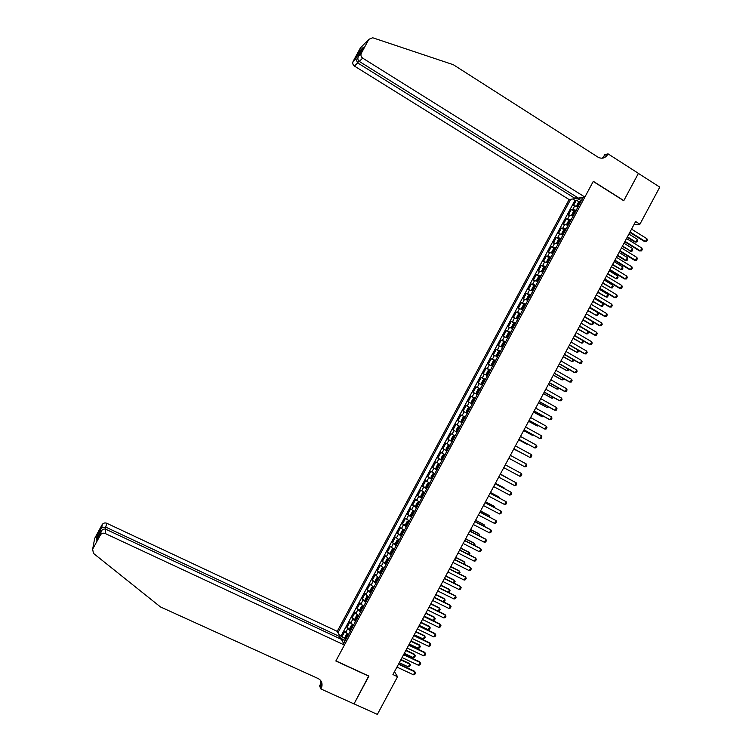 <?xml version="1.0" encoding="UTF-8"?>
<svg xmlns="http://www.w3.org/2000/svg" width="752" height="752" viewBox="0 0 752 752"><rect width="100%" height="100%" fill="white"/><g stroke="black" fill="none" stroke-linecap="round" stroke-linejoin="round"><path stroke-width="1.13" d="M576.295 196.798L575.336 198.575L569.114 199.562L337.244 631.36L106.765 523.27L105.195 529.06M578.241 206.48L573.344 205.747L576.342 200.164L579.115 201.893M576.229 210.231L571.341 209.47L574.133 211.199M571.341 209.47L568.343 215.053L573.212 215.852M568.183 225.224L563.342 224.369L566.35 218.785L569.161 220.515M563.145 234.596L558.341 233.684L561.349 228.091L564.179 229.83M558.116 243.977L553.34 242.999L556.348 237.416L559.197 239.145M553.077 253.358L548.34 252.324L551.338 246.731L554.215 248.47M548.039 262.749L543.329 261.649L546.337 256.056L549.233 257.795M545.67 267.167L544.58 266.885L543.301 267.815L541.797 270.617L543 272.121L538.329 270.974L541.327 265.381L544.251 267.129M537.962 281.521L533.318 280.308L536.326 274.706L539.269 276.454M532.914 290.921L528.308 289.633L531.316 284.04L534.277 285.788M527.876 300.311L523.298 298.976L526.306 293.374L529.295 295.132M522.828 309.711L518.278 308.311L521.286 302.708L524.304 304.466M517.78 319.121L513.268 317.654L516.276 312.042L519.322 313.819M512.732 328.521L508.249 326.998L511.257 321.386L514.33 323.163M507.685 337.93L503.229 336.341L506.246 330.73L509.339 332.516L508.145 333.305L506.641 336.116L506.839 337.169L507.873 337.573M502.627 347.339L498.209 345.694L501.227 340.083L504.442 341.916M497.58 356.758L493.19 355.047L496.207 349.436L499.704 351.419M492.522 366.177L488.17 364.4L491.188 358.789L495.22 361.063M487.465 375.596L483.151 373.753L486.159 368.142L490.238 370.426M482.408 385.015L478.122 383.116L481.139 377.504L485.219 379.779M477.351 394.443L473.093 392.478L476.11 386.866L480.199 389.132M472.284 403.871L468.064 401.85L471.081 396.229L475.179 398.485M467.227 413.299L463.035 411.222L466.052 405.591L470.15 407.838M462.16 422.737L458.006 420.594L461.023 414.963L465.131 417.2M457.094 432.174L452.967 429.965L455.994 424.344L460.102 426.563M455.063 435.953L450.956 433.716L447.938 439.347L452.055 441.556M449.997 445.391L445.917 443.097L442.9 448.728L447.026 450.927M444.93 454.838L440.888 452.478L437.861 458.109L441.997 460.299M439.864 464.285L435.85 461.86L432.823 467.5L436.968 469.671M434.788 473.732L430.802 471.25L427.785 476.89L431.93 479.052M429.712 483.188L425.764 480.641L422.737 486.281L426.892 488.433M424.636 492.645L420.725 490.031L417.698 495.671L421.853 497.824M419.56 502.101L415.677 499.431L412.651 505.071L416.721 507.158M414.484 511.567L410.63 508.831L407.603 514.471L411.165 516.286M409.398 521.023L405.582 518.231L402.555 523.881L405.845 525.545M404.322 530.498L400.534 527.641L397.498 533.281L401.587 535.584M399.237 539.964L395.486 537.05L392.45 542.69L395.627 544.288M394.151 549.439L390.429 546.46L387.393 552.109L390.561 553.679M389.066 558.915L385.372 555.869L382.345 561.528L385.485 563.079M383.971 568.399L380.324 565.288L377.288 570.937L380.418 572.479M378.886 577.874L375.267 574.707L372.231 580.365L375.342 581.879M373.791 587.359L370.2 584.135L367.164 589.784L370.266 591.288M368.546 597.135L365.143 593.563L362.107 599.212L365.19 600.698M363.601 606.338L360.086 602.991L357.04 608.65L360.114 610.107M358.507 615.841L355.019 612.419L351.983 618.078L355.029 619.526M353.412 625.335L349.953 621.857L346.916 627.516L349.953 628.945M633.908 224.735L639.905 224.218L635.628 221.53L392.939 674.563L397.554 676.706L394.48 671.696M397.554 676.706L377.363 714.4L354.032 703.863L368.931 676.086L335.918 660.867L593.234 181.476L623.746 200.737L638.401 173.411L659.777 187.126L639.905 224.218M343.636 643.552L583.148 197.334M570.721 199.299L337.977 632.752M576.342 200.164L574.942 200.38L341.201 635.741L341.85 636.953L344.877 638.373M348.308 634.829L344.886 631.285L341.85 636.953M350.347 631.031L346.916 627.516M355.452 621.537L351.983 618.078M360.546 612.034L357.04 608.65M365.641 602.549L362.107 599.212M370.736 593.055L367.164 589.784M375.831 583.571L372.231 580.365M380.916 574.086L377.288 570.937M386.011 564.602L382.345 561.528M391.096 555.126L387.393 552.109M396.182 545.651L392.45 542.69M401.267 536.176L397.498 533.281M406.353 526.71L402.555 523.881M411.429 517.244L407.603 514.471M416.514 507.779L412.651 505.071M421.59 498.313L417.698 495.671M426.666 488.856L422.737 486.281M431.742 479.4L427.785 476.89M436.818 469.953L432.823 467.5M441.885 460.506L437.861 458.109M446.961 451.059L442.9 448.728M452.027 441.612L447.938 439.347M455.994 424.344L460.13 426.516M461.023 414.963L465.197 417.078M466.052 405.591L470.263 407.64M471.081 396.229L475.32 398.212M476.11 386.866L480.387 388.784M481.139 377.504L485.444 379.365M486.159 368.142L490.501 369.937M491.188 358.789L495.559 360.528M496.207 349.436L500.606 351.109M501.227 340.083L505.664 341.699M506.246 330.73L510.711 332.29M511.257 321.386L515.759 322.881M516.276 312.042L520.807 313.471M521.286 302.708L525.855 304.071M526.306 293.374L530.903 294.681M531.316 284.04L535.941 285.281M536.326 274.706L540.979 275.89M541.327 265.381L546.018 266.499M546.337 256.056L551.056 257.118M551.338 246.731L556.095 247.728M556.348 237.416L561.133 238.356M561.349 228.091L566.162 228.975M566.35 218.785L571.2 219.603M580.365 197.776L579.407 199.553L575.562 198.152M581.315 200.746L579.407 199.553M345.196 640.638L343.147 639.67L342.367 641.127M581.437 197.607L582.33 198.848M574.942 200.38L572.704 198.989M341.201 635.741L339.002 634.707M339.801 637.282L343.147 639.67M344.284 642.33L342.94 642.217M631.548 229.134L646.917 238.741L647.275 240.142L646.523 241.542L644.539 241.589L629.8 232.406M646.917 238.741L645.423 241.542L630.044 231.954M646.523 241.542L644.539 241.589M577.301 206.076L578.344 206.274M579.698 201.433L577.226 206.048L576.878 205.268L578.382 202.467L579.726 201.404L580.864 201.602M579.905 203.378L579.19 203.2L578.598 204.328L579.303 204.497M627.206 237.247L634.97 242.069L635.816 242.022L637.292 239.277L628.916 234.06M637.292 239.277L637.649 240.649L636.916 242.022L634.97 242.069M627.441 236.814L635.816 242.022L636.916 242.022M584.868 197.062L362.671 58.13L359.268 61.41L578.363 198.096L584.868 197.062L593.309 181.326L623.822 200.596L638.42 173.364L608.048 153.869L604.702 154.686L603.254 157.384M569.114 199.562L354.427 66.063C352.773 64.804 352.35 63.224 353.139 61.335L355.715 58.778L360.17 50.544L363.141 47.555L358.619 55.892L361.336 53.195L368.865 39.301L372.738 37.769L453.315 64.7L598.291 157.337C602.164 159.095 605.322 158.117 607.766 154.395L608.048 153.869M353.139 61.335L360.377 47.959L368.865 39.301M575.336 198.575L357.679 62.933L354.427 66.063M361.336 53.195C360.518 55.169 360.96 56.804 362.671 58.13M601.854 158.24L605.238 155.006L607.766 154.395M355.715 58.778L357.679 62.933L358.742 60.987M360.17 50.544L360.358 52.687M363.141 47.555L362.812 48.156M358.619 55.892C357.426 58.233 357.642 60.066 359.268 61.41M339.227 638.345L340.083 636.765L106.145 527.312L101.727 527.754L102.3 524.407C103.522 522.988 105.007 522.602 106.765 523.27M340.083 636.765L337.244 631.36M368.847 676.227L335.843 661.008L344.416 645.037L105.195 533.506C103.372 532.82 101.821 533.224 100.552 534.7L92.637 549.233L93.464 553.378L160.458 606.93L318.115 678.53C321.151 680.137 322.42 682.684 321.941 686.181L320.86 688.935L354.013 703.91L368.715 675.982M100.289 535.104L100.871 531.692L96.284 540.171L96.97 536.402L101.492 528.036L102.046 524.802L94.696 538.376L92.637 549.233M320.86 688.935L319.581 685.852L321.574 682.13M344.416 645.037L341.455 639.388L105.844 529.276L105.195 533.506M321.142 684.273L321.847 682.948M320.944 680.936L320.173 686.068L321.142 688.4M100.871 531.692L101.153 531.166C102.526 529.267 104.086 528.628 105.844 529.276M96.284 540.171L96.604 539.569M96.97 536.402L98.916 535.292M626.519 238.534L641.917 248.085L642.274 249.485L641.522 250.886L639.538 250.924L624.78 241.777M641.917 248.085L640.413 250.895L625.006 241.354M641.522 250.886L639.538 250.924M621.49 247.925L636.906 257.447L637.273 258.829L636.521 260.23L634.538 260.267L619.761 251.159M636.906 257.447L635.402 260.248L619.977 250.745M616.452 257.325L631.896 266.8L632.263 268.182L631.511 269.583L629.537 269.601L614.732 260.54M631.896 266.8L630.392 269.611L614.939 260.145M611.414 266.725L626.886 276.163L627.262 277.535L626.51 278.936L624.536 278.954L609.703 269.921M626.886 276.163L625.382 278.973L609.9 269.545M572.225 215.42L573.325 215.636M574.678 210.776L572.197 215.41L571.868 214.593L573.372 211.791L574.716 210.748L575.835 210.955M574.885 212.731L574.161 212.553L573.579 213.681L574.284 213.859M622.289 246.421L630.909 251.196L632.376 248.442L623.991 243.253M632.376 248.442L632.742 249.814L632.009 251.187L630.073 251.224M622.515 246.007L630.909 251.196L632.009 251.187M570.815 220.317L569.696 220.101L568.371 221.126L566.867 223.927L567.177 224.754L568.296 224.998M569.659 220.129L567.262 224.82M569.856 222.094L569.132 221.906L568.559 223.034L569.255 223.222M617.373 255.605L625.166 260.389L625.993 260.371L627.469 257.626L619.065 252.446M627.469 257.626L627.835 258.979L627.093 260.352L625.993 260.371L617.589 255.21M565.786 229.68L564.677 229.454L563.361 230.46L561.857 233.261L562.158 234.107L563.276 234.361M564.639 229.473L562.374 234.248M564.827 231.456L564.113 231.259L563.53 232.387L564.226 232.584M612.457 264.789L621.077 269.554L622.553 266.8L614.14 261.649M622.553 266.8L622.919 268.154L622.186 269.526L621.077 269.554L612.654 264.413M560.757 239.051L559.657 238.807L558.341 239.794L556.837 242.595L557.138 243.46L558.247 243.733M559.62 238.826L557.505 243.704M559.798 240.828L559.084 240.621L558.51 241.749L559.197 241.956M607.531 273.972L616.161 278.738L617.636 275.984L609.205 270.852M617.636 275.984L618.012 277.319L617.27 278.701L616.161 278.738L607.729 273.615M606.375 276.134L621.866 285.525L622.252 286.888L621.5 288.289L619.526 288.298L604.674 279.312M621.866 285.525L620.362 288.336L604.862 278.954M555.728 248.414L554.638 248.16L553.331 249.128L551.827 251.929L552.118 252.841L553.218 253.104M552.118 252.841L552.664 253.17M554.769 250.2L554.045 249.984L553.481 251.112L554.168 251.318M602.615 283.156L611.244 287.922L612.72 285.168L604.279 280.054M612.72 285.168L613.096 286.493L612.363 287.875L611.244 287.922L602.794 282.818M601.337 285.534L616.856 294.897L617.242 296.241L616.49 297.651L614.525 297.651L599.645 288.702M616.856 294.897L615.352 297.707L599.823 288.364M550.699 257.795L549.609 257.522L548.321 258.472L546.817 261.273L547.099 262.204L548.18 262.476M547.099 262.204L547.87 262.664M549.74 259.572L549.016 259.355L548.452 260.483L549.139 260.7M597.69 292.349L606.319 297.106L607.795 294.352L599.344 289.266M607.795 294.352L608.18 295.677L607.447 297.049L606.319 297.106L597.859 292.03M596.298 294.953L611.837 304.269L612.231 305.603L611.479 307.004L609.515 307.004L594.616 298.093M611.837 304.269L610.333 307.079L594.785 297.773M542.07 271.566L543.151 271.857M544.711 268.943L543.987 268.718L543.423 269.855L544.11 270.071M592.764 301.543L601.403 306.299L602.878 303.545L594.409 298.478M602.878 303.545L603.264 304.851L602.531 306.233L601.403 306.299L592.924 301.242M591.251 304.363L606.826 313.64L607.221 314.966L606.469 316.376L604.505 316.366L589.577 307.483M606.826 313.64L605.313 316.451L589.737 307.183M540.632 276.548L539.56 276.247L538.282 277.168L536.778 279.97L537.031 280.91L538.112 281.239M539.522 276.275L537.031 280.91L537.981 281.483M539.673 278.325L538.949 278.09L538.394 279.227L539.071 279.453M587.838 310.745L596.477 315.492L597.953 312.729L589.474 307.69M597.953 312.729L598.348 314.035L597.614 315.417L596.477 315.492L587.989 310.454M586.212 313.781L601.807 323.012L602.202 324.338L601.45 325.738L599.494 325.719L584.548 316.883M601.807 323.012L600.293 325.823L584.699 316.601M535.593 285.929L534.531 285.619L533.262 286.512L531.758 289.323L532.012 290.3L533.074 290.62M532.012 290.3L532.952 290.855M534.634 287.706L533.911 287.471L533.365 288.599L534.033 288.834M582.913 319.938L590.781 324.591L591.551 324.685L593.027 321.931L584.539 316.902M593.027 321.931L593.431 323.219L592.689 324.601L591.551 324.685L583.054 319.675M581.164 323.2L596.778 332.393L597.191 333.7L596.439 335.11L594.484 335.082L579.51 326.283M596.778 332.393L595.274 335.204L579.651 326.02M530.555 295.31L529.502 294.991L528.242 295.865L526.738 298.676L526.983 299.672L528.036 300.001M526.983 299.672L527.923 300.227M529.605 297.096L528.872 296.843L528.327 297.98L528.994 298.215M588.186 331.388L588.506 332.412L587.773 333.794L586.626 333.888L588.017 331.284M577.978 329.141L586.626 333.888L578.109 328.887M576.117 332.619L591.758 341.775L592.172 343.072L591.42 344.482L589.465 344.454L574.472 335.693M591.758 341.775L590.254 344.585L574.603 335.448M525.516 304.701L524.464 304.363L523.223 305.218L521.719 308.029L521.954 309.053L522.997 309.392M521.954 309.053L522.894 309.598M524.567 306.478L523.834 306.224L523.289 307.361L523.956 307.606M583.355 340.882L582.847 342.978L581.7 343.091L582.997 340.665M573.043 338.353L581.7 343.091L573.174 338.118M571.069 342.047L586.739 351.156L587.152 352.453L586.4 353.854L584.454 353.816L569.433 345.093M586.739 351.156L585.225 353.976L569.555 344.867M520.478 314.082L519.435 313.734L518.194 314.58L516.69 317.391L516.915 318.425L517.959 318.782M516.915 318.425L517.855 318.97M519.519 315.868L518.795 315.605L518.25 316.742L518.918 316.996M578.523 350.376L577.921 352.18L576.765 352.293L577.968 350.056M568.117 347.556L576.765 352.293L568.23 347.339M566.021 351.466L581.71 360.546L582.133 361.825L581.381 363.235L579.435 363.188L564.395 354.512M581.71 360.546L580.206 363.366L564.508 354.295M515.44 323.482L514.396 323.116L513.174 323.943L511.661 326.753L511.877 327.806L512.92 328.173M511.877 327.806L512.826 328.351M514.481 325.268L513.748 324.996L513.212 326.133L513.879 326.387M573.701 359.879L573.005 361.374L571.84 361.496L572.939 359.437M563.182 356.768L571.84 361.496L563.286 356.57M560.964 360.904L576.681 369.937L577.113 371.206L576.352 372.616L574.415 372.569L559.347 363.921M576.681 369.937L575.177 372.757L559.45 363.733M510.392 332.873L509.33 332.516L506.839 337.169L507.788 337.733M509.433 334.659L508.709 334.377L508.173 335.524L508.831 335.787M568.747 369.317L568.07 370.576L566.905 370.708L567.91 368.837M558.247 365.98L566.905 370.708L558.341 365.801M555.916 370.332L571.652 379.328L572.084 380.587L571.332 381.997L569.396 381.941L554.309 373.34M571.652 379.328L570.148 382.148L554.393 373.161M505.353 342.273L504.319 341.887L503.116 342.677L501.612 345.488L501.8 346.578L502.825 346.973M501.8 346.578L502.75 347.114M504.395 344.059L503.661 343.777L503.135 344.914L503.784 345.187M563.718 378.707L563.145 379.779L561.97 379.92L562.881 378.228M553.312 375.201L561.97 379.92L553.397 375.032M550.859 379.769L566.623 388.728L567.064 389.978L566.303 391.388L564.376 391.322L549.261 382.759M566.623 388.728L565.119 391.548L549.345 382.599M500.306 351.673L499.281 351.269L498.087 352.049L496.574 354.859L496.762 355.969L497.777 356.373M496.762 355.969L497.711 356.504M499.347 353.459L498.614 353.167L498.087 354.314L498.736 354.587M558.689 388.098L558.219 388.981L557.035 389.132L557.852 387.628M548.368 384.413L557.035 389.132L548.443 384.272M545.802 389.207L561.594 398.118L562.035 399.368L561.283 400.778L559.347 400.703L544.213 392.177M561.594 398.118L560.08 400.938L544.288 392.046M495.258 361.082L494.243 360.669L493.058 361.421L491.545 364.231L491.723 365.359L492.729 365.782M491.723 365.359L492.673 365.895M494.299 362.868L493.566 362.567L493.049 363.705L493.688 363.996M553.66 397.498L552.1 398.353L552.814 397.018M543.433 393.644L552.1 398.353L543.499 393.512M540.744 398.654L556.555 407.528L557.006 408.759L556.254 410.169L554.327 410.094L539.165 401.606M556.555 407.528L555.051 410.348L539.222 401.483M490.21 370.482L489.204 370.059L488.02 370.792L486.516 373.603L486.676 374.759L487.681 375.192M486.676 374.759L487.625 375.286M489.242 372.278L488.518 371.967L488.001 373.114L488.64 373.406M548.622 406.898L547.165 407.575L547.776 406.428M538.488 402.865L547.165 407.575L538.545 402.752M535.687 408.101L551.526 416.928L551.977 418.15L551.225 419.56L549.298 419.484L534.117 411.024M551.526 416.928L550.013 419.748L534.164 410.93M485.153 379.901L484.156 379.459L482.991 380.174L481.477 382.984L481.637 384.159L482.624 384.601M481.637 384.159L482.587 384.686M484.194 381.687L483.461 381.367L482.953 382.514L483.592 382.815M543.583 416.298L542.22 416.796L542.747 415.828M533.544 412.096L542.22 416.796L533.591 412.002M530.621 417.548L546.488 426.337L546.948 427.55L546.187 428.96L544.974 429.157L529.06 420.462M546.488 426.337L544.974 429.157L529.107 420.377M480.105 389.31L479.109 388.859L477.952 389.555L476.439 392.365L476.589 393.559L477.576 394.02M476.589 393.559L477.539 394.086M479.146 391.096L478.413 390.777L477.896 391.924L478.535 392.224M538.554 425.707L537.285 426.027L537.708 425.237M528.6 421.327L537.285 426.027L528.637 421.242M525.563 426.995L541.449 435.746L541.91 436.95L541.158 438.36L539.24 438.266L524.012 429.89M541.449 435.746L539.936 438.566L524.041 429.834M475.048 398.729L474.061 398.259L472.914 398.936L471.401 401.756L471.542 402.959L472.519 403.439M471.542 402.959L472.491 403.486M473.459 400.205L474.07 400.543L473.356 400.177L472.848 401.333L473.478 401.643M523.655 430.558L531.673 434.957L532.341 435.258L532.66 434.647M523.683 430.501L532.341 435.258L533.431 435.07M536.411 445.156L536.881 446.359L536.129 447.769L534.898 447.985L518.955 439.328L534.898 447.985L536.411 445.156L520.497 436.451M469.991 408.148L469.013 407.659L467.876 408.327L466.362 411.147L466.484 412.369L467.462 412.857M466.484 412.369L467.443 412.886M468.402 409.614L469.022 409.953L468.299 409.596L467.791 410.742L468.421 411.062M518.701 439.788L526.738 444.178L527.622 444.065M518.73 439.751L528.148 444.357M531.373 454.575L531.843 455.759L531.091 457.169L529.859 457.404L513.898 448.765L529.859 457.404L531.373 454.575L515.43 445.908M461.437 421.778L462.405 422.276L461.437 421.778L461.324 420.537L462.837 417.717L463.937 417.087L461.437 421.75M463.937 417.087L464.933 417.567M463.975 419.353L463.241 419.005L462.743 420.161L463.364 420.49M513.757 449.029L522.584 453.484M513.766 449.01L522.875 453.644M526.325 463.993L526.804 465.168L526.052 466.578L524.811 466.823L508.841 458.212L524.811 466.823L526.325 463.993L510.364 455.364M456.389 431.187L457.348 431.704L456.389 431.187L456.276 429.928L457.789 427.108L458.88 426.497L456.379 431.159M458.88 426.497L459.876 426.995M458.288 428.452L458.908 428.79L458.184 428.424L457.686 429.58L458.306 429.909M519.773 476.242L521.286 473.412L505.297 464.821L521.286 473.412L521.766 474.578L521.014 475.997L519.773 476.242L503.774 467.669M453.86 435.897L454.819 436.414L453.86 435.897L452.751 436.508L451.238 439.328L451.332 440.606L452.281 441.133M452.629 438.999L453.249 439.337L452.629 438.999L453.127 437.843L453.851 438.209L453.127 437.843M514.725 485.67L516.239 482.84L500.24 474.268L516.239 482.84L516.727 483.997L515.975 485.407L514.725 485.67L498.698 477.135M448.803 445.316L449.752 445.851L448.803 445.316L447.703 445.908L446.19 448.728L446.274 450.025L447.224 450.561M447.572 448.427L448.183 448.775L447.572 448.427L448.06 447.271L448.794 447.637M508.954 478.921L500.371 474.014M509.273 479.09L500.39 473.986M495.154 483.762L511.191 492.269L511.689 493.415L510.928 494.825L509.677 495.098L493.632 486.6M509.677 495.098L511.191 492.269L495.173 483.715M444.714 455.242L443.746 454.734L442.655 455.308L441.142 458.128L441.217 459.416L442.157 459.998M443.746 454.734L444.686 455.28M441.217 459.416L443.718 454.753M442.505 457.855L443.116 458.203L442.505 457.855L443.003 456.69L443.727 457.075L443.003 456.69M503.906 488.349L504.141 487.916L495.408 483.282M504.46 488.64L495.427 483.235M490.078 493.237L506.143 501.697L506.641 502.834L505.889 504.254L504.63 504.526L488.556 496.076M504.63 504.526L506.143 501.697L490.107 493.171M439.657 464.67L438.689 464.153L437.608 464.708L436.094 467.528L436.16 468.872L437.091 469.436M438.689 464.153L439.629 464.717M438.66 466.513L437.937 466.118L437.448 467.283L438.059 467.641M498.858 497.777L499.187 497.157L490.445 492.551M499.657 498.2L498.576 496.762L490.473 492.485M485.002 502.712L501.095 511.134L501.593 512.262L500.841 513.672L499.572 513.964L483.48 505.551M499.572 513.964L501.095 511.134L485.04 502.627M434.59 474.089L433.631 473.581L432.56 474.117L431.046 476.937L431.093 478.3L432.024 478.874M433.631 473.581L434.562 474.155M433.594 475.95L432.87 475.555L432.381 476.721L432.983 477.088M493.801 507.215L494.233 506.416L485.472 501.819M494.666 507.666L493.632 505.993L485.519 501.744M479.926 512.187L496.038 520.572L496.555 521.691L495.794 523.101L494.525 523.401L478.404 515.026M494.525 523.401L496.038 520.572L479.973 512.084M429.533 483.517L428.565 483.01L427.503 483.527L425.989 486.356L426.036 487.728L426.957 488.321M426.036 487.691L428.537 483.028L429.486 483.602M428.527 485.397L427.803 484.984L427.315 486.159L427.916 486.525M488.753 516.652L489.279 515.665L480.509 511.097M489.608 517.094L488.687 515.233L480.556 511.003M474.841 521.662L490.981 530.01L491.507 531.119L490.746 532.529L489.467 532.839L473.318 524.511M489.467 532.839L490.981 530.01L490.379 529.54L474.907 521.55M424.476 492.945L423.508 492.447L422.455 492.945L420.941 495.765L420.97 497.157L421.881 497.768M423.508 492.447L424.419 493.049M423.461 494.844L422.727 494.421L422.248 495.596L422.85 495.972M483.696 526.09L484.326 524.924L475.537 520.375M484.561 526.532L483.733 524.473L475.593 520.262M469.765 531.147L485.933 539.447L486.45 540.547L485.698 541.966L484.41 542.286L468.242 533.995M484.41 542.286L485.933 539.447L485.331 538.968L469.84 531.015M419.409 502.374L418.441 501.875L417.398 502.355L415.884 505.184L415.903 506.594L416.815 507.215M418.441 501.875L419.353 502.496M418.385 504.291L417.661 503.868L417.181 505.034L417.774 505.419M478.639 535.537L479.362 534.183L470.564 529.652M479.503 535.979L479.889 535.264L478.789 533.713L470.639 529.521M464.68 540.632L480.876 548.894L481.402 549.985L480.641 551.404L479.353 551.733L463.157 543.48M479.353 551.733L480.876 548.894L480.284 548.396L464.764 540.481M414.343 511.811L413.374 511.313L412.34 511.774L410.827 514.603L410.836 516.004L411.739 516.671M410.836 516.004L413.346 511.332L414.277 511.943M413.309 513.738L412.585 513.306L412.115 514.481L412.707 514.876M473.581 544.974L474.409 543.442L465.591 538.94M474.446 545.416L474.926 544.514L473.835 542.963L465.676 538.789M459.604 550.126L475.819 558.341L476.345 559.422L475.593 560.842L474.296 561.18L458.071 552.974M474.296 561.18L475.819 558.341L475.236 557.824L459.698 549.947M409.276 521.249L407.283 521.202L405.77 524.022L405.77 525.441L406.663 526.127M405.77 525.441L408.28 520.769L409.201 521.399M408.233 523.195L407.509 522.753L407.039 523.928L407.631 524.332M468.524 554.431L469.445 552.711L460.619 548.227M469.389 554.863L469.972 553.773L468.881 552.212L460.703 548.058M454.518 559.62L470.752 567.798L471.297 568.86L470.536 570.279L469.239 570.627L452.986 562.468M469.239 570.627L470.752 567.798L470.179 567.262L454.622 559.422M404.209 530.696L403.241 530.198L404.125 530.856M403.213 530.207L402.226 530.621L400.703 533.45L400.703 534.926L403.241 530.198M403.157 532.651L402.442 532.2L401.963 533.384L402.555 533.788M463.458 563.878L464.482 561.97L455.637 557.514M464.332 564.31L465.018 563.032L463.928 561.462L455.74 557.326M449.433 569.114L465.695 577.254L466.24 578.307L465.479 579.726L464.172 580.083L447.901 571.962M464.172 580.083L465.695 577.254L465.131 576.699L449.546 568.897M399.143 540.133L397.169 540.049L395.646 542.878L395.627 544.335L396.511 545.04M398.165 539.645L399.049 540.312M395.627 544.335L398.137 539.654M398.081 542.107L397.357 541.656L396.896 542.831L397.47 543.245M458.4 573.334L459.519 571.247L450.664 566.811M459.171 573.72L460.055 572.291L458.974 570.712L450.768 566.604M444.338 578.608L460.628 586.71L461.183 587.754L460.421 589.173L459.115 589.54L442.815 581.456M459.115 589.54L460.628 586.71L460.074 586.137L444.46 578.382M394.076 549.58L392.102 549.486L390.579 552.316L390.561 553.782L391.425 554.506M393.099 549.092L393.973 549.778M390.561 553.782L393.07 549.101M393.005 551.573L392.281 551.113L391.811 552.297L392.394 552.711M453.334 582.791L454.546 580.516L445.682 576.098M453.898 583.073L455.092 581.55L454.011 579.971L445.804 575.882M439.253 588.111L455.571 596.167L456.126 597.21L455.364 598.62L454.048 599.006L437.72 590.959M454.048 599.006L455.571 596.167L455.016 595.584L439.384 587.857M389 559.037L387.036 558.915L385.522 561.744L385.485 563.276L386.349 563.972M388.023 558.548L388.887 559.244M387.919 561.039L387.205 560.569L386.735 561.753L387.308 562.176M448.267 592.247L449.583 589.794L440.7 585.404M448.624 592.426L450.138 590.818L449.057 589.23L440.832 585.159M434.158 597.614L450.504 605.633L451.059 606.657L450.307 608.077L448.982 608.471L432.635 600.463M448.982 608.471L450.504 605.633L449.959 605.031L434.308 597.342M383.924 568.484L381.969 568.352L380.456 571.182L380.409 572.733L381.264 573.447M382.947 568.004L383.802 568.709M382.843 570.505L382.119 570.025L381.659 571.219L382.232 571.642M443.201 601.713L444.611 599.071L435.718 594.7M443.36 601.788L444.423 601.478L445.175 600.087L444.094 598.498L435.859 594.447M429.072 607.118L445.438 615.098L446.002 616.114L445.24 617.533L443.915 617.937L427.54 609.975M443.915 617.937L445.438 615.098L444.902 614.478L429.223 606.836M378.848 577.94L376.902 577.79L375.389 580.629L375.333 582.189L376.179 582.922M377.871 577.461L378.717 578.185M377.758 579.98L377.034 579.491L376.573 580.685L377.147 581.117M429.242 606.798L438.153 611.141L439.647 608.349L430.736 604.006M438.153 611.141L439.459 610.756L440.202 609.364L439.13 607.757L430.887 603.734M423.978 616.631L440.362 624.564L440.935 625.57L440.174 626.989L438.848 627.403L422.445 619.479M438.848 627.403L440.362 624.564L439.845 623.925L424.137 616.32M373.772 587.397L371.836 587.237L370.313 590.066L370.247 591.617L371.093 592.397M372.785 586.917L373.631 587.66M370.247 591.617L372.766 586.927M372.672 589.455L371.958 588.957L371.497 590.151L372.061 590.593M424.26 616.104L433.18 620.428L434.675 617.636L425.754 613.312M433.18 620.428L434.496 620.024L435.239 618.633L434.167 617.025L425.905 613.021M418.873 626.143L435.295 634.03L435.869 635.036L435.107 636.455L433.772 636.878L417.351 628.992M433.772 636.878L435.295 634.03L434.778 633.381L419.052 625.814M367.709 596.383L366.769 596.684L365.246 599.513L365.171 601.121L366.008 601.873M367.578 598.93L366.873 598.423L366.412 599.617L366.967 600.068M419.268 625.41L428.208 629.715L429.702 626.924L420.763 622.618M428.208 629.715L429.524 629.302L430.266 627.911L429.204 626.303L420.932 622.308M413.779 635.656L430.219 643.505L430.802 644.502L430.041 645.921L428.696 646.353L412.246 638.514M428.696 646.353L430.219 643.505L429.721 642.838L413.967 635.318M363.423 606.234L361.693 606.131L360.17 608.96L360.086 610.586L360.913 611.357M362.624 605.849L363.46 606.61M362.492 608.415L361.778 607.898L361.327 609.092L361.881 609.552M414.277 634.726L423.235 639.003L424.72 636.211L415.781 631.934M423.235 639.003L424.551 638.589L425.303 637.198L424.241 635.572L415.95 631.605M408.684 645.178L425.153 652.99L425.735 653.967L424.974 655.387L423.63 655.829L407.152 648.036M423.63 655.829L425.153 652.99L424.654 652.304L408.872 644.812M358.102 615.587L356.617 615.578L355.094 618.417L355 620.062L355.828 620.842M355 620.015L357.52 615.324L358.366 616.095M357.407 617.9L356.692 617.373L356.241 618.576L356.796 619.037M409.285 644.041L418.253 648.299L419.748 645.507L410.789 641.249M418.253 648.299L419.588 647.867L420.33 646.476L419.268 644.849L410.968 640.901M403.58 654.701L420.077 662.465L420.669 663.433L419.907 664.862L418.554 665.313L402.047 657.558M418.554 665.313L420.077 662.465L419.588 661.76L403.786 654.315M352.829 624.968L351.541 625.034L350.018 627.873L349.915 629.527L350.733 630.326M352.462 624.79L353.28 625.579M352.312 627.384L351.598 626.848L351.146 628.052L351.701 628.522M404.294 653.356L413.28 657.596L414.766 654.804L405.798 650.565M413.28 657.596L414.606 657.154L415.358 655.763L414.305 654.127L405.986 650.198M398.475 664.223L415.001 671.95L415.593 672.908L414.831 674.328L413.468 674.798L396.943 667.08M413.468 674.798L415.001 671.95L414.521 671.226L398.692 663.819M347.574 634.368L346.465 634.491L344.942 637.329L344.83 639.012L345.638 639.82M347.377 634.274L348.185 635.073M347.217 636.878L346.512 636.333L346.061 637.536L346.606 638.016M399.303 662.681L408.298 666.892L409.793 664.101L400.807 659.88M408.298 666.892L409.633 666.451L410.385 665.05L409.332 663.414L401.004 659.504M572.864 209.263L574.866 205.531M345.6 632.601L347.64 628.813M350.686 623.135L352.726 619.347M355.771 613.66L357.802 609.872M360.857 604.194L362.887 600.416M365.933 594.738L367.963 590.95M371.009 585.272L373.039 581.493M376.085 575.816L378.115 572.037M381.161 566.369L383.191 562.581M386.237 556.912L388.267 553.134M391.303 547.465L393.334 543.687M396.379 538.018L398.41 534.24M401.446 528.581L403.476 524.802M406.512 519.143L408.543 515.364M411.579 509.706L413.609 505.927M416.646 500.268L418.667 496.499M421.703 490.84L423.733 487.07M426.769 481.412L428.79 477.642M431.827 471.983L433.848 468.214M436.884 462.565L438.905 458.795M441.941 453.146L443.962 449.376M446.998 443.727L449.019 439.967M452.046 434.318L454.067 430.548M457.103 424.908L459.124 421.139M462.151 415.499L464.172 411.739M467.199 406.099L469.22 402.329M472.247 396.689L474.268 392.929M477.294 387.289L479.315 383.539M482.342 377.899L484.354 374.139M487.381 368.508L489.392 364.748M492.419 359.118L494.44 355.358M497.457 349.727L499.478 345.976M502.496 340.346L504.517 336.595M507.534 330.965L509.546 327.214M512.573 321.583L514.584 317.833M517.602 312.212L519.613 308.461M522.631 302.84L524.642 299.089M527.66 293.468L529.671 289.717M532.689 284.096L534.7 280.355M537.718 274.734L539.729 270.993M542.747 265.371L544.758 261.63M547.766 256.018L549.778 252.277M552.795 246.656L554.797 242.915M557.815 237.303L559.817 233.571M562.834 227.959L564.837 224.218M567.845 218.606L569.856 214.875M579.801 203.576L579.2 203.2L579.801 203.576M569.762 222.282L569.161 221.906M564.733 231.635L564.141 231.268M554.6 248.188L552.118 252.813M549.58 257.541L547.089 262.175M544.551 266.904L542.06 271.538M544.636 269.084L544.025 268.727M534.493 285.638L532.002 290.272M529.464 295.01L526.973 299.644M524.435 304.381L521.944 309.025M524.501 306.59L523.9 306.233M519.397 313.763L516.906 318.397M519.472 315.972L518.861 315.614M514.368 323.134L511.877 327.778M514.434 325.353L513.823 325.005M509.395 334.743L508.775 334.396M504.291 341.906L501.8 346.55M504.348 344.134L503.737 343.786M499.253 351.297L496.762 355.94M499.309 353.534L498.698 353.186M494.214 360.687L491.714 365.331M489.167 370.078L486.676 374.731M484.128 379.469L481.628 384.122M484.175 381.734L483.555 381.386M479.08 388.869L476.58 393.522M479.118 391.134L478.507 390.796M474.033 398.278L471.532 402.931M468.985 407.678L466.484 412.34M463.965 419.372L463.345 419.033M453.832 435.916L451.332 440.578M448.775 445.325L446.274 449.987M438.66 464.172L436.16 468.834M438.068 467.612L437.448 467.283M433.603 473.6L431.093 478.263M433.011 477.05L432.381 476.721M427.944 486.478L427.315 486.159M423.479 492.457L420.97 497.128M422.878 495.916L422.248 495.596M418.413 501.894L415.903 506.566M417.811 505.363L417.181 505.034M412.745 514.8L412.115 514.481M407.669 524.247L407.039 523.928M402.602 533.704L401.963 533.384M397.526 543.151L396.896 542.831M392.45 552.607L391.811 552.297M387.994 558.557L385.485 563.239M387.374 562.064L386.735 561.753M382.918 568.014L380.409 572.695M382.289 571.529L381.659 571.219M377.842 577.47L375.333 582.151M377.213 580.995L376.573 580.685M372.127 590.461L371.497 590.151M367.681 596.392L365.171 601.074M367.051 599.927L366.412 599.617M362.605 605.858L360.086 610.549M361.966 609.402L361.327 609.092M356.88 618.877L356.241 618.576M352.434 624.799L349.915 629.49M351.786 628.352L351.146 628.052M347.349 634.274L344.83 638.965M346.7 637.837L346.061 637.536M360.114 50.722L355.649 58.957M320.972 683.859L321.941 686.181M100.552 534.7L101.153 531.166M97.196 536.12L96.557 539.654M101.614 527.876L97.083 536.242M569.753 222.291L569.132 221.906M564.733 231.644L564.113 231.259M544.627 269.103L543.987 268.718M524.492 306.609L523.834 306.224M519.453 315.99L518.795 315.605M514.415 325.381L513.748 324.996M509.377 334.762L508.709 334.377M504.338 344.162L503.661 343.767M499.3 353.553L498.614 353.167M484.156 381.753L483.461 381.367M479.109 391.162L478.413 390.767M474.061 400.572L473.356 400.177M469.004 409.981L468.299 409.596M463.956 419.39L463.241 419.005M458.899 428.809L458.184 428.424M448.784 447.656L448.06 447.271M438.529 466.437L437.937 466.118"/></g></svg>
